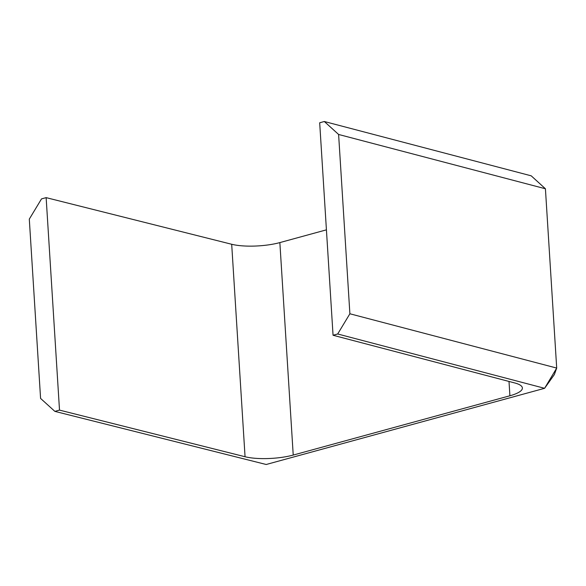 <?xml version="1.0" encoding="UTF-8"?>
<svg xmlns="http://www.w3.org/2000/svg" width="586" height="586" viewBox="0 0 586 586"><rect width="100%" height="100%" fill="white"/><g stroke="black" fill="none" stroke-linecap="round" stroke-linejoin="round"><path stroke-width="0.88" d="M333.053 335.258L337.69 333.983L349.886 313.774L338.605 134.465L324.322 121.507L319.685 122.774L333.053 335.258L514.72 382.951A34.413 8.929 176.4 0 1 522.39 387.991A34.413 8.929 176.4 0 1 509.908 395.77L293.227 455.066A34.413 8.929 176.4 0 1 245.058 456.743L59.508 410.112L46.14 197.636L231.69 244.267A34.413 8.929 176.4 0 0 279.859 242.589L293.227 455.066M326.417 229.844L279.859 242.589M337.69 333.983L544.592 388.306L266.198 464.493L54.872 411.379L59.508 410.112M46.14 197.636L41.503 198.903L29.3 219.113L40.581 398.421L54.872 411.379M544.592 388.306L554.371 374.557L556.7 368.067L544.592 388.306M349.886 313.774L556.7 368.067L545.42 188.765L531.224 175.829L324.322 121.507M338.605 134.465L545.42 188.765M509.007 381.449L509.908 395.77M231.69 244.267L245.058 456.743"/></g></svg>
